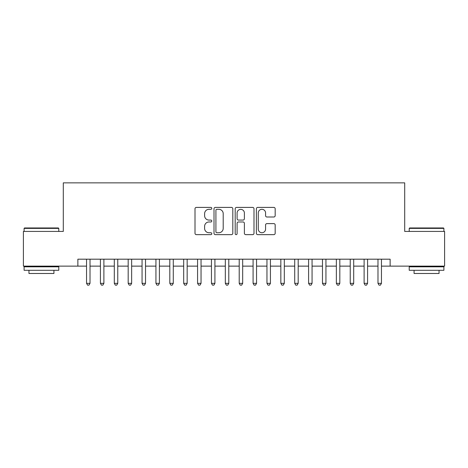 <?xml version="1.0" encoding="UTF-8"?>
<svg xmlns="http://www.w3.org/2000/svg" width="468" height="468" viewBox="0 0 468 468"><rect width="100%" height="100%" fill="white"/><g stroke="black" fill="none" stroke-linecap="round" stroke-linejoin="round"><path stroke-width="0.7" d="M211.793 208.354A0.954 0.954 0 0 0 210.84 207.4L196.367 207.4A1.363 1.363 0 0 0 195.004 208.763L195.004 233.286A1.363 1.363 0 0 0 196.367 234.643L210.84 234.643A0.954 0.954 0 0 0 211.793 233.69A0.954 0.954 0 0 0 210.84 232.736L208.968 232.736A4.358 4.358 0 0 1 204.61 228.378L204.61 226.336A4.358 4.358 0 0 1 208.968 221.978L210.84 221.978A0.954 0.954 0 0 0 211.793 221.025A0.954 0.954 0 0 0 210.84 220.071L208.968 220.071A4.358 4.358 0 0 1 204.61 215.713L204.61 213.665A4.358 4.358 0 0 1 208.968 209.307L210.84 209.307A0.954 0.954 0 0 0 211.793 208.354M273.809 217.006A1.363 1.363 0 0 0 275.172 215.643L275.172 208.763A1.363 1.363 0 0 0 273.809 207.4L257.739 207.4A1.363 1.363 0 0 0 256.376 208.763L256.376 233.286A1.363 1.363 0 0 0 257.739 234.643L273.809 234.643A1.363 1.363 0 0 0 275.172 233.286L275.172 224.973A1.363 1.363 0 0 0 273.809 223.61L266.93 223.61A1.363 1.363 0 0 0 265.572 224.973L265.572 229.098A3.645 3.645 0 0 1 261.928 232.736A3.645 3.645 0 0 1 258.283 229.098L258.283 212.952A3.645 3.645 0 0 1 261.928 209.307A3.645 3.645 0 0 1 265.572 212.952L265.572 215.643A1.363 1.363 0 0 0 266.93 217.006L273.809 217.006M77.869 266.128L23.4 266.128L23.4 231.432L63.297 231.432L63.297 182.859L404.703 182.859L404.703 231.432L444.6 231.432L444.6 266.128L390.131 266.128L390.131 259.19L77.869 259.19L77.869 266.128L86.545 266.128M232.807 208.763A1.363 1.363 0 0 0 231.444 207.4L215.374 207.4A1.363 1.363 0 0 0 214.011 208.763L214.011 233.286A1.363 1.363 0 0 0 215.374 234.643L231.444 234.643A1.363 1.363 0 0 0 232.807 233.286L232.807 208.763M236.556 207.4L252.626 207.4A1.363 1.363 0 0 1 253.989 208.763L253.989 233.286A1.363 1.363 0 0 1 252.626 234.643L245.747 234.643A1.363 1.363 0 0 1 244.39 233.286L244.39 223.341A1.363 1.363 0 0 0 243.027 221.978L238.464 221.978A1.363 1.363 0 0 0 237.1 223.341L237.1 233.69A0.954 0.954 0 0 1 236.147 234.643A0.954 0.954 0 0 1 235.193 233.69L235.193 208.763A1.363 1.363 0 0 1 236.556 207.4M90.014 266.128L100.421 266.128M103.89 266.128L114.303 266.128M117.772 266.128L128.179 266.128M131.648 266.128L142.056 266.128M145.525 266.128L155.938 266.128M159.407 266.128L169.814 266.128M173.283 266.128L183.69 266.128M187.159 266.128L197.572 266.128M201.041 266.128L211.448 266.128M214.917 266.128L225.324 266.128M228.793 266.128L239.206 266.128M242.676 266.128L253.083 266.128M256.552 266.128L266.959 266.128M270.428 266.128L280.841 266.128M284.31 266.128L294.717 266.128M298.186 266.128L308.593 266.128M312.062 266.128L322.475 266.128M325.944 266.128L336.352 266.128M339.821 266.128L350.228 266.128M353.697 266.128L364.11 266.128M367.579 266.128L377.986 266.128M381.455 266.128L390.131 266.128M216.871 209.307A0.954 0.954 0 0 0 215.918 210.261L215.918 231.783A0.954 0.954 0 0 0 216.871 232.736L218.843 232.736A4.358 4.358 0 0 0 223.207 228.378L223.207 213.665A4.358 4.358 0 0 0 218.843 209.307L216.871 209.307M244.39 213.022A3.645 3.645 0 0 0 240.745 209.377A3.645 3.645 0 0 0 237.1 213.022L237.1 218.708A1.363 1.363 0 0 0 238.464 220.071L243.027 220.071A1.363 1.363 0 0 0 244.39 218.708L244.39 213.022M90.014 259.19L90.014 283.339L86.545 283.339L86.545 259.19M90.014 283.339L88.973 285.141L87.586 285.141L86.545 283.339M24.511 227.963L58.371 227.963L58.787 228.378L24.096 228.378L24.511 227.963M41.441 270.293L24.096 270.293L24.096 266.824L58.787 266.824L58.787 270.293L41.441 270.293M53.931 270.293L53.931 273.482L28.952 273.482L28.952 270.293M409.629 227.963L443.488 227.963L443.904 228.378L409.213 228.378L409.629 227.963M426.559 270.293L409.213 270.293L409.213 266.824L443.904 266.824L443.904 270.293L426.559 270.293M439.048 270.293L439.048 273.482L414.069 273.482L414.069 270.293M103.89 259.19L103.89 283.339L100.421 283.339L100.421 259.19M103.89 283.339L102.855 285.141L101.462 285.141L100.421 283.339M117.772 259.19L117.772 283.339L114.303 283.339L114.303 259.19M117.772 283.339L116.731 285.141L115.344 285.141L114.303 283.339M131.648 259.19L131.648 283.339L128.179 283.339L128.179 259.19M131.648 283.339L130.607 285.141L129.221 285.141L128.179 283.339M145.525 259.19L145.525 283.339L142.056 283.339L142.056 259.19M145.525 283.339L144.489 285.141L143.097 285.141L142.056 283.339M159.407 259.19L159.407 283.339L155.938 283.339L155.938 259.19M159.407 283.339L158.365 285.141L156.979 285.141L155.938 283.339M173.283 259.19L173.283 283.339L169.814 283.339L169.814 259.19M173.283 283.339L172.242 285.141L170.855 285.141L169.814 283.339M187.159 259.19L187.159 283.339L183.69 283.339L183.69 259.19M187.159 283.339L186.118 285.141L184.731 285.141L183.69 283.339M201.041 259.19L201.041 283.339L197.572 283.339L197.572 259.19M201.041 283.339L200 285.141L198.613 285.141L197.572 283.339M214.917 259.19L214.917 283.339L211.448 283.339L211.448 259.19M214.917 283.339L213.876 285.141L212.49 285.141L211.448 283.339M228.793 259.19L228.793 283.339L225.324 283.339L225.324 259.19M228.793 283.339L227.752 285.141L226.366 285.141L225.324 283.339M242.676 259.19L242.676 283.339L239.206 283.339L239.206 259.19M242.676 283.339L241.634 285.141L240.248 285.141L239.206 283.339M256.552 259.19L256.552 283.339L253.083 283.339L253.083 259.19M256.552 283.339L255.51 285.141L254.124 285.141L253.083 283.339M270.428 259.19L270.428 283.339L266.959 283.339L266.959 259.19M270.428 283.339L269.387 285.141L268 285.141L266.959 283.339M284.31 259.19L284.31 283.339L280.841 283.339L280.841 259.19M284.31 283.339L283.269 285.141L281.882 285.141L280.841 283.339M298.186 259.19L298.186 283.339L294.717 283.339L294.717 259.19M298.186 283.339L297.145 285.141L295.758 285.141L294.717 283.339M312.062 259.19L312.062 283.339L308.593 283.339L308.593 259.19M312.062 283.339L311.021 285.141L309.635 285.141L308.593 283.339M325.944 259.19L325.944 283.339L322.475 283.339L322.475 259.19M325.944 283.339L324.903 285.141L323.511 285.141L322.475 283.339M339.821 259.19L339.821 283.339L336.352 283.339L336.352 259.19M339.821 283.339L338.779 285.141L337.393 285.141L336.352 283.339M353.697 259.19L353.697 283.339L350.228 283.339L350.228 259.19M353.697 283.339L352.656 285.141L351.269 285.141L350.228 283.339M367.579 259.19L367.579 283.339L364.11 283.339L364.11 259.19M367.579 283.339L366.538 285.141L365.145 285.141L364.11 283.339M381.455 259.19L381.455 283.339L377.986 283.339L377.986 259.19M381.455 283.339L380.414 285.141L379.027 285.141L377.986 283.339M24.096 231.432L24.096 228.378M32.005 266.824L32.005 266.128M50.877 266.824L50.877 266.128M58.787 231.432L58.787 228.378M409.213 231.432L409.213 228.378M417.123 266.824L417.123 266.128M435.995 266.824L435.995 266.128M443.904 231.432L443.904 228.378"/></g></svg>
